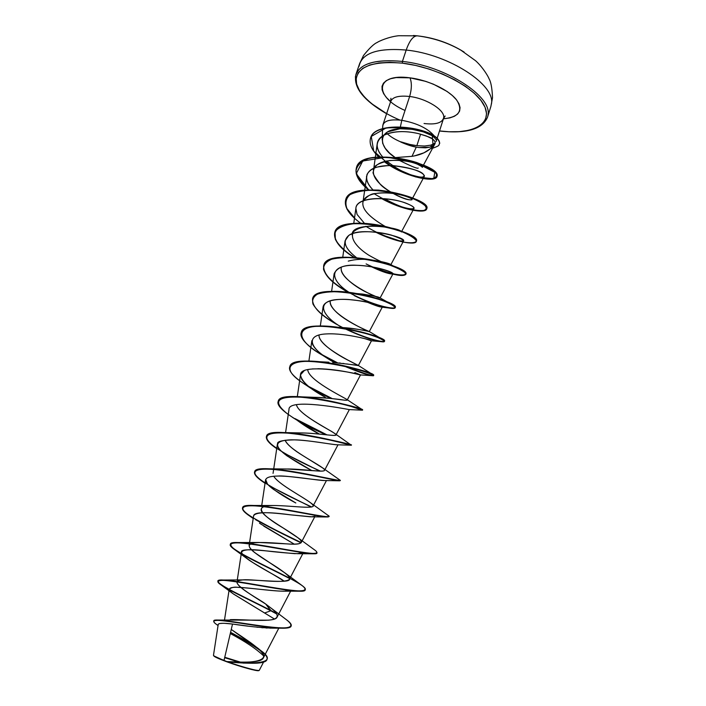 <?xml version="1.0" encoding="UTF-8"?>
<svg xmlns="http://www.w3.org/2000/svg" width="706" height="706" viewBox="0 0 706 706"><rect width="100%" height="100%" fill="white"/><g stroke="black" fill="none" stroke-linecap="round" stroke-linejoin="round"><path stroke-width="1.06" d="M359.036 66.311C361.746 53.127 377.463 47.708 406.197 50.047C409.542 40.586 413.239 35.847 417.317 35.838C432.443 37.674 446.713 42.289 460.118 49.685L464.098 52.059C449.907 43.366 434.322 37.965 417.317 35.838L418.014 35.918L417.317 35.838C413.239 35.847 409.542 40.586 406.197 50.047C377.463 47.708 361.746 53.127 359.036 66.311M228.567 661.637L238.91 662.052L228.567 661.637M224.023 660.375C217.686 657.957 214.174 656.298 213.494 655.389L213.486 655.256C213.6 656.024 217.113 657.718 224.023 660.375L226.6 661.504L224.023 660.375L232.512 624.042L224.023 660.375M224.746 657.277L240.296 662.087L224.746 657.277M227.235 658.363L224.658 657.639M213.741 655.883C214.492 656.88 218.789 658.83 226.626 661.725L226.732 661.557C241.858 662.369 261.344 663.058 263.303 657.992C267.203 652.159 244.135 638.418 231.25 629.434L261.07 650.773C280.697 664.673 250.153 663.94 226.811 661.566L226.732 661.557C252.58 663.764 275.843 661.301 256.693 647.314M411.986 156.335L395.254 157.597L411.986 156.335L416.293 147.113L409.295 145.365L400.743 142.03L411.148 145.913L401.008 141.871L409.798 144.439L416.858 145.665L424.562 146.018L430.792 145.162L432.01 146.407L430.792 145.162L435.17 142.991L430.792 145.162L424.562 146.018L416.858 145.665L420.599 134.14L416.858 145.665C412.639 145.277 407.362 144.015 401.008 141.871L400.964 141.994C394.592 139.311 389.668 136.232 386.217 132.772C389.668 136.232 394.592 139.311 400.964 141.994L400.743 142.03C407.185 144.845 412.375 146.539 416.293 147.113L411.986 156.335C422.003 154.791 429.495 150.863 434.472 144.562C433.255 145.33 435.337 145.233 429.839 147.166L425.489 147.828L418.905 147.528L429.839 147.166L434.472 144.562L431.34 148.136L423.971 152.796L414.89 155.752M378.69 156.926C371.656 150.043 368.956 143.742 370.588 138.005C375.583 118.996 439.441 128.113 439.591 143.759C437.985 145.03 441.435 144.977 433.272 148.031L430.916 148.507L433.272 148.031L431.843 147.669L433.272 148.031L432.248 135.111C418.587 129.383 403.214 127.001 386.12 127.954L371.268 136.426L373.712 151.172L391.556 166.563L415.657 176.932L433.74 178.786L434.764 172.282L415.905 162.556L386.667 157.129L362.752 161.012L356.23 173.694L368.797 190.117M355.956 74.386C360.616 63.302 376.104 58.969 402.42 61.413L406.197 50.047L402.42 61.413C373.668 58.925 357.986 64.149 355.365 77.078M399.87 120.055C375.221 109.633 356.698 93.51 356.053 80.563C357.06 66.585 372.503 60.778 402.394 63.152L402.42 61.413L402.394 63.152L415.657 65.446L429.204 69.1L442.415 73.971L454.682 79.813L465.483 86.37L474.353 93.342L480.954 100.411L485.057 107.277L486.575 113.666L485.534 119.332L482.048 124.088L476.338 127.786L468.669 130.328L459.377 131.651L448.813 131.748L439.529 130.928M424.059 123.497C435.699 124.874 442.238 122.95 443.677 117.734C445.301 110.33 426.583 98.461 409.639 96.484C411.792 88.921 411.907 82.708 410.001 77.837C428.233 80.087 449.051 90.068 456.632 100.005C463.418 110.824 459.015 117.108 443.412 118.829L449.863 117.893L454.39 116.287L457.682 113.984L459.606 111.063L460.056 107.621L458.979 103.782L456.394 99.705L452.37 95.531L447.066 91.445L433.458 84.208L425.718 81.367L410.001 77.837C411.907 82.708 411.792 88.921 409.639 96.484C398.052 95.284 391.671 97.243 390.489 102.37C391.671 97.243 398.052 95.284 409.639 96.484L401.802 120.294C390.039 118.961 383.685 120.805 382.731 125.836M395.219 157.57L389.597 153.123L385.255 148.295L382.705 143.442L382.22 138.897L383.914 134.961L387.656 131.863L399.967 128.766L401.802 120.294L409.639 96.484C426.583 98.461 445.301 110.33 443.677 117.734M416.293 147.113L418.905 147.528L416.293 147.113M382.74 126.489C383.084 121.008 389.438 118.943 401.802 120.294C417.334 123.197 428.313 128.598 434.728 136.514C428.313 128.598 417.334 123.197 401.802 120.294L399.967 128.766L412.004 129.295L423.406 131.898L431.993 135.623M230.2 619.692L231.074 619.639C244.903 619.206 275.322 622.824 277.087 617.132C277.97 615.023 276.037 612.058 271.28 608.245M291.225 625.737L291.128 626.054C289.698 634.209 211.721 616.135 213.759 621.254L213.865 620.945C211.835 615.808 289.804 633.882 291.225 625.737C291.64 624.219 289.734 622.004 285.524 619.074L286.671 619.903C295.726 627.052 290.122 629.425 269.851 627.025C250.718 624.836 226.167 620.124 217.722 620.044L268.509 620.177C278.941 619.233 279.973 615.35 271.607 608.519L265.712 604.045C260.037 599.57 237.993 588.327 236.925 582.335C237.04 581.179 238.663 580.42 241.814 580.067C248.353 578.302 284.677 584.436 289.416 579.273L289.575 578.77C290.731 577.596 286.76 573.925 277.635 567.748C268.315 561.464 249.297 551.104 249.13 545.544C248.406 541.114 267.918 542.437 286.83 543.876C295.302 544.485 300.121 544.017 301.277 542.49C304.824 538.06 259.287 517.03 261.167 509.238C261.697 506.873 265.482 505.637 272.525 505.514M326.463 480.53L312.987 506.184C315.873 503.016 279.223 486.055 273.769 476.206C277.873 483.928 302.998 496.874 310.658 502.848C322.518 510.782 293.714 505.514 272.701 505.505L271.616 505.54C251.839 505.54 263.497 516.404 283.194 528L298.117 537.884C304.674 543.046 300.915 545.05 286.83 543.876L258.678 542.473C247.603 542.773 246.315 546.17 254.813 552.674L285.339 573.21C288.269 575.549 289.681 577.402 289.575 578.77C291.181 583.747 262.923 580.023 244.638 579.882C226.502 579.388 243.429 590.137 265.712 604.045L270.892 610.469L276.408 613.47M285.392 469.022C301.109 468.581 324.222 472.738 324.539 470.346C327.01 467.981 290.078 451.169 285.33 440.738M299.167 432.954C314.982 432.637 335.853 436.749 335.95 434.975C338.033 433.387 298.347 415.499 296.441 404.679C297.729 412.763 322.236 426.089 331.996 431.675L334.935 433.599C341.66 437.888 320.983 433.166 300.747 432.937L285.674 432.601C312.67 434.19 353.494 445.68 351.411 444.904L351.411 444.912C354.235 445.009 267.901 423.935 266.541 436.237C263.276 443.342 296.626 460.709 320.436 471.096C303.633 463.621 281.288 452.687 271.492 444.348C261.9 435.646 266.621 431.728 285.674 432.601M313.111 397.337C328.784 397.249 347.299 401.264 347.202 400.055L360.519 374.93C362.249 375.724 342.039 369.256 317.876 368.709M327.187 362.187L323.966 362.213M334.741 362.549L336.321 362.681M339.039 362.946L340.513 363.113M342.878 363.405L344.016 363.555M346.646 363.925L358.313 365.584C359.504 365.682 317.682 346.884 319.05 334.997C318.159 342.719 337.389 355.056 349.629 360.995L358.145 365.346L332.747 362.407M337.389 327.478C352.876 327.31 369.812 331.829 369.291 331.546C370.023 332.482 327.699 313.429 330.249 300.941L330.267 300.8C329.843 303.43 331.229 306.519 334.397 310.084C344.563 321.548 369.432 331.599 369.282 331.529L368.876 331.493C365.487 330.32 356.874 329.014 343.037 327.602L341.069 327.513M353.132 293.246C369.582 295.02 378.575 296.582 380.119 297.932C380.437 299.653 338.624 280.909 341.263 267.742L341.404 267.018C339.083 274.29 353.009 285.559 365.646 291.869C374.86 296.22 379.687 298.232 380.11 297.914L380.031 297.87C378.39 296.97 372.574 295.699 362.584 294.067L353.106 293.246M369.617 259.737C383.102 261.776 390.162 263.444 390.824 264.741L384.496 263.029M352.312 233.686L352.135 234.957C350.935 220.14 402.508 227.844 401.387 231.956M424.359 175.626L423.265 174.206C420.776 170.976 411.051 168.152 394.08 165.742C379.599 164.93 370.579 167.851 367.014 174.488L362.884 202.569C363.696 197.936 368.029 194.918 375.883 193.497C395.051 190.744 414.148 198.589 411.819 199.577C408.668 201.678 386.288 191.467 380.119 184.098C374.321 176.597 372.088 172.467 373.421 171.699L373.492 170.587C372.433 166.501 377.895 163.139 389.897 160.491C400.867 159.962 410.001 161.18 417.281 164.145C410.327 160.138 374.754 155.629 373.421 171.699C372.644 184.266 401.546 199.604 409.709 199.816C419.911 200.883 395.775 190.143 375.883 193.497C371.356 193.479 367.138 196.021 363.219 201.139C360.969 208.27 368.523 216.839 385.873 226.847M434.472 144.562L434.861 144.006C435.717 142.365 434.817 140.609 432.143 138.747L426.353 135.976L418.358 133.584C413.292 132.454 396.578 128.942 383.49 135.411C379.802 137.52 377.71 140.265 377.225 143.645C376.783 147.792 378.557 152.169 382.528 156.785C375.089 148.331 375.407 141.209 383.49 135.411C393.074 131.078 404.697 130.469 418.358 133.584C427.88 136.452 432.478 138.173 432.143 138.747C435.134 140.847 435.911 142.78 434.472 144.562M386.659 160.95C394.601 167.516 402.941 172.22 411.66 175.044C418.279 176.888 421.923 177.568 422.594 177.065L424.403 176.156L422.594 177.065C420.326 177.303 416.672 176.632 411.66 175.044C403.655 172.608 395.316 167.913 386.659 160.95M366.538 176.332C366.132 180.639 368.347 185.228 373.174 190.099M355.859 208.464C356.556 195.571 392.545 196.903 407.936 203.981C423.812 210.926 405.032 211.412 384.196 198.651C400.478 207.255 410.424 210.512 414.016 208.429C414.493 207.193 411.651 205.402 405.491 203.054C389.085 196.48 356.159 196.215 355.877 208.385L357.06 214.412L364.737 223.687M377.339 232.336C392.183 239.563 400.937 242.423 403.585 240.905L403.62 240.817C405.985 237.234 361.066 225.788 348.693 235.504L345.075 240.843C344.625 245.75 348.393 251.31 356.389 257.54M349.099 292.372C328.908 279.576 329.437 265.253 353.538 265.288C377.551 265.059 401.246 275.49 390.427 273.796C386.226 273.107 379.907 270.76 371.453 266.771L383.958 272.022C389.562 273.804 392.58 274.387 393.021 273.778L392.395 272.975C389.544 270.76 372.265 265.562 356.565 265.288C344.713 264.538 337.239 267.345 334.141 273.699L334.079 274.457M342.154 327.575L341.792 327.355C320.798 315.264 315.856 300.641 338.077 299.494C360.104 298.082 388.397 307.878 381.39 307.092C378.99 306.792 374.224 305.142 367.076 302.133L382.325 307.066C382.334 306.351 377.957 304.868 369.185 302.609C365.946 301.594 359.054 300.562 348.526 299.512C338.289 298.815 324.451 299.865 323.066 306.978L320.33 325.969M308.901 361.04L311.858 340.671C311.187 348.032 324.963 357.236 334.291 362.513L327.963 358.701C308.893 346.99 305.866 334.768 326.49 333.92C346.875 332.835 374.612 341.086 371.312 340.777L365.011 338.695L371.091 340.566M338.809 364.984L337.865 364.481L338.818 364.984M354.844 372.547L360.519 374.93L354.844 372.547M313.252 368.867L312.326 368.938M309.899 369.229L308.363 369.494M304.154 370.774L300.5 374.807C301.497 381.478 309.775 388.962 325.342 397.257L314.32 390.594C308.001 386.403 303.73 382.484 301.497 378.84M334.194 401.899L335.35 402.473L334.185 401.899M295.267 418.834C302.397 424.447 310.428 429.53 319.368 434.084L292.566 417.422M330.54 439.856L331.679 440.438L330.549 439.856M337.247 444.789C331.07 444.471 306.633 439.9 294.481 439.856C282.806 440.094 277.176 441.347 277.573 443.633L277.352 444.392C276.275 448.91 287.721 457.612 311.699 470.514L287.28 456.032C273.213 445.839 274.519 440.438 291.199 439.82C307.913 439.741 332.72 444.833 337.194 444.789L351.314 445.212L350.097 444.648L351.314 445.212C351.65 445.512 319.544 436.484 292.575 433.502C264.75 431.066 259.464 436.114 276.726 448.654C269.171 443.544 265.747 439.503 266.444 436.529C267.795 424.244 354.138 445.318 351.323 445.204L334.935 433.599M324.839 480.53C313.067 479.798 284.589 475.253 278.146 476.038C293.555 475.959 318.671 480.715 324.778 480.53L339.586 480.804C336.497 480.962 304.665 472.985 279.417 469.975C253.33 467.231 248.062 471.334 263.603 482.295L265.041 483.301M265.641 479.48L267.512 484.148C273.566 489.929 283 496.203 295.805 502.981L273.813 489.602C261.644 480.795 263.082 476.268 278.146 476.038M314.85 516.307L311.381 516.845M310.587 516.836L290.563 514.842C276.346 513.156 254.416 510.579 253.604 515.812L249.13 545.544M263.753 526.129L294.164 544.097L260.337 523.755M303.448 552.436L297.138 553.725M295.24 553.68C273.24 551.986 239.219 546.823 241.496 552.224C243.949 560.37 278.658 576.352 284.183 581.232C270.257 572.284 252.421 563.017 246.862 558.517C243.243 555.71 241.47 553.839 241.531 552.913C241.426 549.736 248.574 548.933 262.976 550.512C276.549 552.18 288.401 553.248 298.559 553.707L313.896 553.786C305.416 553.857 276.558 547.856 254.548 544.591C231.568 541.105 225.152 542.932 235.31 550.089C245.856 557.352 272.498 569.486 289.584 578.523C266.188 566.283 227.764 549.056 230.306 544.476C230.041 536.825 318.212 558.181 316.941 552.975L313.896 553.786M290.598 590.207C287.201 593.34 255.89 588.248 237.551 587.313C234.33 586.827 231.55 587.436 229.229 589.122C228.912 590.057 230.421 591.752 233.748 594.205L274.502 619.038L233.351 593.914C225.973 588.548 228.929 586.43 242.229 587.551C255.193 588.522 274.855 591.416 284.756 591.16L290.59 590.207M275.587 627.908L274.369 628.031M273.39 628.093L269.798 628.137M267.23 628.04L265.924 627.969M263.047 627.766L261.538 627.643M257.937 627.29L256.587 627.14M252.942 626.716L251.865 626.584M247.594 626.045L232.512 624.042C223.396 622.913 218.631 623.063 218.216 624.483L213.486 655.274M230.288 633.538C245.335 641.516 256.428 648.955 263.576 655.874M237.587 662.74L253.136 663.269L243.023 663.084M258.828 670.594L259.208 670.382C257.54 671.477 235.327 664.734 228.197 662.007C242.246 667.073 259.305 671.6 259.296 670.303L263.559 662.096M217.722 620.044C215.171 620.009 213.874 620.362 213.839 621.103M230.58 632.32C240.861 637.765 250.1 643.228 258.299 648.708C250.1 643.228 240.861 637.765 230.58 632.32M213.715 655.83L226.626 661.725L254.425 663.252C261.9 663.137 266.083 661.857 266.983 659.404L266.939 659.563C265.844 664.875 243.923 663.225 228.497 662.007L226.811 661.566C242.149 662.713 265.941 664.787 267.045 659.245C267.627 657.012 265.324 653.941 260.126 650.049M265.712 604.045L270.795 610.769L276.734 614.008L270.795 610.769L264.918 612.887L270.795 610.769C247.109 598.414 216.098 584.674 217.951 581.4C217.104 575.364 305.875 596.817 305.186 589.837L305.221 589.678C305.071 590.693 303.315 591.204 299.962 591.213C289.495 591.257 262.376 586.006 241.902 582.653C220.457 578.938 213.609 579.767 221.349 585.142C229.547 590.763 252.819 601.344 270.795 610.769L270.892 610.469C240.605 594.884 203.699 578.655 223.37 580.041C233.898 580.403 260.867 585.777 281.253 588.928C302.6 592.36 309.546 591.24 302.08 585.556C293.246 579.141 267.698 567.456 249.289 557.828C229.168 547.6 225.541 542.508 238.399 542.561C250.268 542.967 275.005 547.653 293.625 550.865C313.146 554.439 320.321 554.263 315.141 550.327L298.117 537.884M213.759 621.254C213.565 622.11 214.995 623.513 218.066 625.463M230.5 632.647C241.831 638.603 251.663 644.499 259.993 650.332C251.663 644.499 241.831 638.603 230.5 632.647M280.803 628.199L271.986 628.137C260.302 627.669 247.144 626.301 232.512 624.042L224.896 623.363M222.946 623.301L219.742 623.504M218.913 623.742L218.207 624.51M218.048 625.525L216.786 624.607C210.159 620.177 214.862 619.224 230.897 621.748C246.615 624.033 270.257 628.163 282.515 628.234C287.88 628.269 290.766 627.484 291.172 625.895M405.032 110.463C373.642 96.828 374.692 72.859 410.001 77.837L396.128 77.598L390.612 78.728L386.332 80.616L383.446 83.184L382.025 86.308L382.105 89.865L383.649 93.713L386.57 97.693L390.639 101.576M386.632 113.64L371.506 103.588L364.464 97.057L359.416 90.465L356.601 84.058L356.177 78.066L358.26 72.736L362.84 68.305L369.829 64.987L378.99 62.949L389.986 62.313L402.394 63.152C436.255 67.096 474.838 87.262 483.963 105.009C493.529 122.818 474.529 134.025 445.133 131.51M487.943 115.246C492.717 96.696 445.539 65.87 402.42 61.413C445.539 65.87 492.717 96.696 487.943 115.246M491.367 104.294C496.265 85.373 449.29 54.291 406.197 50.047C449.29 54.291 496.265 85.373 491.367 104.294M436.105 139.788C431.701 132.349 414.148 128.298 399.967 128.766C376.978 129.622 378.001 146.98 395.254 157.597M399.349 160.377C411.483 166.448 417.775 168.999 418.226 168.037M422.17 167.287C423.3 167.463 421.667 166.413 417.281 164.145M387.232 227.217L399.649 230.703L387.232 227.217L372.706 225.894C363.466 226.45 357.033 228.444 353.388 231.868C349.241 239.634 359.601 249.527 369.132 255.395C386.694 265.359 390.674 264.653 390.639 264.794L390.25 264.291C388.3 263.056 382.202 261.626 371.947 259.993C363.299 258.784 355.409 259.164 348.27 261.114M339.604 327.478L337.371 327.469M307.772 369.617C307.834 379.784 342.375 396.56 346.69 399.367C347.873 400.223 347.052 400.478 344.246 400.152C337.442 399.005 327.619 398.06 314.788 397.346L313.287 397.337M285.092 440.2C286.998 444.127 291.957 448.663 299.997 453.808L322.924 468.096C326.384 470.681 324.345 471.626 316.791 470.928L286.724 468.996L269.515 468.819C297.226 470.178 346.249 483.372 339.842 480.036L339.445 479.762M301.224 542.587C283.388 534.213 266.939 525.723 251.892 517.101C239.105 509.026 239.731 505.161 253.772 505.478C281.253 506.767 339.065 521.558 327.743 515.168L328.643 516.289C330.434 519.74 242.882 498.471 242.608 507.729C239.749 513.306 277.776 531.071 301.224 542.587M265.05 483.248C257.478 478.394 253.975 474.661 254.548 472.058C255.36 461.265 342.295 482.427 340.01 480.671L340.098 480.371C342.392 482.119 255.466 460.956 254.654 471.758C251.53 478.209 288.083 496.097 311.708 506.961C295.849 499.539 273.337 488.914 261.926 480.768C250.303 472.27 252.836 468.281 269.515 468.819M327.063 434.905L295.002 418.605L327.063 434.905M278.235 401.317C279.903 397.24 287.933 395.766 302.309 396.878C327.619 398.784 360.775 408.492 362.363 409.727L362.584 409.895C365.893 408.386 280.132 387.4 278.279 401.167L278.235 401.317M332.305 398.643L308.628 386.438L332.305 398.643M289.831 366.688C292.16 361.622 302.08 359.963 319.589 361.71C342.163 363.961 368.091 371.797 372.539 374.445C375.38 377.18 365.911 374.295 344.14 365.796C361.957 372.971 371.78 376.148 373.615 375.318C377.383 372.23 292.213 351.341 289.875 366.538L289.831 366.688M337.503 362.796L322.439 354.88L337.503 362.796M301.277 332.473C304.577 326.234 316.747 324.478 337.803 327.231C358.542 330.699 373.156 334.6 381.655 338.915C392.951 344.669 369.962 340.821 344.837 328.325C364.49 338.086 384.249 343.116 384.505 341.166C388.759 336.559 304.18 315.758 301.321 332.332L301.277 332.473M350.22 293.184C371.021 304.577 394.822 310.349 395.263 307.437C399.975 301.338 315.935 280.626 312.626 298.567L312.581 298.7C314.364 290.846 335.518 289.434 357.765 293.74C371.18 296.423 381.549 299.45 388.891 302.83C408.483 311.884 379.987 309.281 350.953 293.581M323.745 265.35C326.551 251.945 375.707 257.399 397.01 267.556C418.799 277.529 395.651 278.411 366.096 263.92M343.831 249.633C326.587 235.063 334.759 222.152 362.037 223.272C389.174 224.137 419.161 236.978 416.337 241.355M382.846 235.177L400.593 241.187C389.412 238.478 377.816 233.527 365.805 226.335M354.536 217.916L346.955 208.632C344.757 202.657 346.099 197.724 350.97 193.85C357.898 190.911 367.076 189.658 378.495 190.09C390.4 191.502 401.37 193.974 411.395 197.504L422.294 202.931C426.556 206.434 427.254 208.923 424.377 210.414C419.567 211.023 412.507 210.07 403.214 207.555C393.295 204.14 383.649 199.551 374.277 193.806M368.867 189.843C361.622 183.428 357.333 177.18 356 171.117C356.821 165.548 361.013 161.347 368.585 158.506C382.008 155.549 400.779 157.456 416.681 162.512C426.256 166.245 432.778 169.943 436.237 173.605C437.323 176.756 435.02 178.53 429.336 178.936C419.073 178.362 404.026 173.491 390.48 165.601M370.632 137.873C375.345 118.687 439.847 127.786 439.626 143.627L439.679 143.494C439.529 127.839 375.68 118.732 370.676 137.741L370.632 137.873M301.021 542.826C285.4 535.43 270.248 527.717 255.581 519.695C270.248 527.717 285.4 535.43 301.021 542.826M253.233 518.292C245.626 513.694 242.052 510.279 242.511 508.038C242.776 498.789 330.337 520.048 328.546 516.589L328.643 516.289M311.222 507.067L269.057 485.746L311.222 507.067M319.659 471.078L282.709 452.475L319.659 471.078M296.494 419.849L326.101 434.799C302.706 424.703 275.022 408.809 278.182 401.458C280.026 387.7 365.796 408.686 362.487 410.186L346.134 404.75L362.222 410.186C366.352 410.751 335.526 400.823 306.881 397.61C277.026 395.175 270.822 400.805 288.251 414.501M310.455 387.859L331.343 398.528C309.21 388.715 286.76 374.268 289.778 366.829C292.107 351.641 377.286 372.53 373.527 375.601C371.524 376.43 361.251 373.059 342.692 365.479C357.474 371.674 367.314 375.08 372.203 375.689C380.516 376.739 351.667 365.787 321.283 362.196C290.81 358.427 280.503 367.032 299.626 380.763M324.663 356.486L336.665 362.716C316.359 353.203 298.338 340.036 301.233 332.614C304.074 316.05 388.671 336.859 384.417 341.448C384.17 343.434 363.766 338.183 343.857 328.158C360.492 335.959 372.874 340.46 381.028 341.651C385.873 342.031 384.752 340.636 377.675 337.468C366.873 333.197 346.002 327.928 327.778 326.499C293.917 323.789 294.075 339.401 322.704 355.356L327.963 358.701M339.215 325.74L342.754 327.593C322.121 317.1 312.043 307.516 312.537 298.841C315.838 280.917 399.887 301.63 395.175 307.719C394.716 310.375 374.154 305.68 354.333 295.646L355.815 296.379C368.973 302.539 379.74 306.386 388.123 307.904C398.405 309.607 396.595 305.83 382.211 300.482C369.697 296.185 355.621 293.281 339.974 291.781C330.629 291.49 323.145 292.266 317.515 294.137C313.385 296.635 311.884 299.962 313.005 304.127C317.056 311.064 325.598 318.159 338.633 325.431L341.792 327.355M371.63 266.797L390.789 273.61L400.196 275.411C404.573 275.508 406.179 274.581 405.006 272.64C402.049 270.239 396.49 267.556 388.344 264.565C379.034 261.705 369 259.517 358.233 258.017C347.784 257.169 338.986 257.558 331.829 259.173C326.207 261.547 323.436 264.926 323.524 269.313C325.757 276.399 335.041 284.703 347.899 292.222C330.708 282.471 322.642 273.557 323.701 265.482C327.452 246.244 410.936 266.85 405.8 274.396C402.702 277.229 390.974 274.546 370.624 266.356M354.253 257.646C339.842 248.521 333.338 240.137 334.732 232.521C338.968 212.003 421.87 232.53 416.302 241.487C415.437 245.397 395.078 241.955 375.618 232.133C385.838 236.819 395.201 240.164 403.726 242.167C410.98 243.243 415.19 242.899 416.363 241.125C415.305 238.654 410.804 235.645 402.879 232.08L387.815 227.314C376.051 224.729 364.781 223.52 354.006 223.678C344.546 224.87 338.227 227.57 335.032 231.78L335.368 239.493C338.933 245.414 345.049 251.354 353.732 257.319M361.128 223.537C349.205 215.003 344.034 207.149 345.631 199.974C350.291 178.194 432.681 198.642 426.671 208.985C425.568 213.927 401.732 209.956 381.408 198.483C395.704 206.002 410.46 210.512 419.973 211.076C425.091 210.741 427.086 209.205 425.939 206.479C422.717 203.275 416.593 199.913 407.556 196.409C397.284 193.223 386.491 191.141 375.177 190.17C364.49 190.126 356.071 191.653 349.911 194.724C345.684 198.642 344.74 203.487 347.07 209.276L354.491 218.225M368.479 189.861C358.736 181.91 354.712 174.559 356.398 167.816C361.278 145.118 441.921 164.63 436.943 176.571C435.399 183.383 403.091 176.465 384.073 161.524M436.943 176.571L437.032 176.306C442.009 164.357 361.375 144.845 356.486 167.551L356.442 167.684M426.706 208.844L426.759 208.711C432.769 198.36 350.388 177.912 345.719 199.701L345.684 199.833M416.302 241.487L416.39 241.214C421.967 232.248 339.056 211.721 334.829 232.248C333.426 239.863 339.913 248.238 354.306 257.363M372.803 267.009C392.077 274.493 403.108 276.858 405.888 274.122C411.024 266.568 327.549 245.953 323.798 265.209C322.766 273.425 331.043 282.453 348.623 292.31M316.941 552.975L317.038 552.674C318.309 557.864 230.156 536.498 230.412 544.167C226.714 550.812 308.557 583.606 305.283 589.528C305.98 596.491 217.219 575.046 218.048 581.091C216.195 584.374 247.206 598.114 270.892 610.469M253.595 515.874C255.413 512.044 267.733 511.7 290.563 514.842L311.893 516.836L326.296 516.968M288.983 409.498C288.216 397.769 346.116 408.995 349.117 409.586L362.222 410.186M300.482 374.912C300.103 361.631 361.754 374.286 360.51 374.93L372.203 375.689M356.38 257.531C344.784 248.503 342.225 241.161 348.693 235.504C356.556 229.944 377.613 231.162 391.309 235.089C405.209 240.093 407.133 241.893 397.099 240.49L387.523 237.242L397.099 240.49M372.9 189.817C360.828 177.029 368.532 169.122 377.119 167.084C386.473 165.548 392.13 165.107 394.08 165.742C408.695 167.401 418.429 170.225 423.265 174.206L424.403 176.156M328.555 516.43L327.107 516.986C321.08 517.092 290.634 510.182 267.053 507.04C242.52 503.863 236.642 506.793 249.403 515.821L253.198 518.513M258.837 670.585L251.839 669.57L244.232 667.505L226.626 661.725C239.634 666.526 256.878 671.327 258.634 670.656L258.917 670.471M229.212 659.069L237.198 661.557M413.389 35.485L417.317 35.838M386.597 113.745C363.272 100.226 353.062 87.094 355.974 74.342L359.663 63.522L363.511 55.509C369.406 48.123 374.003 43.763 377.286 42.431C378.363 41.469 388.662 36.747 398.749 35.724L417.308 35.838M417.484 35.856C432.796 37.586 447.154 42.272 460.568 49.941L475.623 60.769C483.133 67.502 488.658 77.245 489.002 78.71C490.917 81.728 492.091 88.047 492.523 97.649L490.891 106.412L487.475 117.32C482.216 129.348 466.216 133.919 439.494 131.034M239.493 662.069L224.64 657.71M213.494 655.389L213.724 655.848M445.142 116.013L443.483 118.626L436.114 141.553M382.149 139.779L382.731 125.968M382.952 124.706L390.709 101.373L390.912 98.284M263.303 657.992L278.808 628.172M224.517 619.921L229.229 589.122M277.087 617.132L290.651 591.125M237.269 580.085L241.496 552.224M289.416 579.273L302.795 553.68M301.277 542.49L314.735 516.827M261.705 505.611L265.553 479.868M273.054 473.391L277.352 444.392M324.539 470.346L338.006 444.798M285.586 432.593L289.001 409.374M335.95 434.975L349.355 409.595M297.314 396.578L300.5 374.807M358.313 365.584L371.488 340.777M369.291 331.546L382.325 307.066M331.617 291.34L334.141 273.699M380.119 297.932L393.021 273.778M341.263 267.742L341.36 267.027M342.719 257.443L345.075 240.843M390.824 264.741L403.585 240.905M353.724 223.696L355.877 208.385M401.732 231.312L414.016 208.429M412.666 198.015L424.332 176.332M373.492 170.587L377.225 143.645M423.459 165.125L434.861 144.006M271.607 608.519L286.671 619.903M390.25 264.291L392.942 265.791L371.947 259.993M380.031 297.87L388.891 302.83M369.282 331.529L381.655 338.915M343.037 327.602L337.803 327.231M358.145 365.346L372.539 374.445M328.872 362.222L319.589 361.71M346.69 399.367L362.363 409.727M314.788 397.346L302.309 396.878M322.924 468.096L339.842 480.036M310.658 502.848L327.743 515.168M272.701 505.505L253.772 505.478M258.678 542.473L238.399 542.561M285.339 573.21L302.08 585.556M244.638 579.882L223.37 580.041M233.351 593.914L221.349 585.142M284.756 591.16L299.962 591.213M246.862 558.517L235.31 550.089M260.285 523.711L259.437 523.075M273.813 489.602L272.604 488.702M287.28 456.032L286.239 455.273M314.32 390.594L307.419 386.032M371.312 340.777L381.028 341.651M381.39 307.092L388.123 307.904M390.427 273.796L391.918 273.963L390.789 273.61M371.55 266.789L376.925 269.004"/></g></svg>
